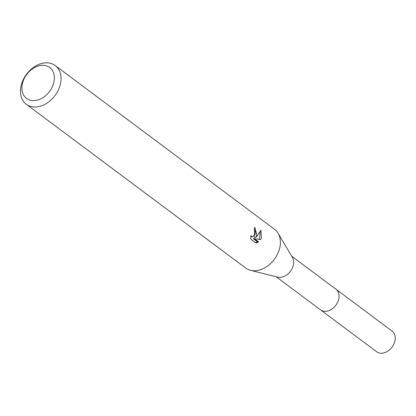 <?xml version="1.0" encoding="UTF-8"?>
<svg xmlns="http://www.w3.org/2000/svg" width="416" height="416" viewBox="0 0 416 416"><rect width="100%" height="100%" fill="white"/><g stroke="black" fill="none" stroke-linecap="round" stroke-linejoin="round"><path stroke-width="0.62" d="M55.208 65.556L274.55 229.294A24.164 17.789 126.7 0 1 278.091 233.262L292.406 257.416A12.88 9.48 126.7 0 1 292.75 266.994A12.88 9.48 126.7 0 1 277.67 277.15L250.448 270.291A24.164 17.789 126.7 0 1 245.638 268.024L26.296 104.286A24.164 17.789 126.7 0 1 22.105 82.347A24.164 17.789 126.7 0 1 55.208 65.556A24.164 17.789 126.7 0 1 59.4 87.495A24.164 17.789 126.7 0 1 26.296 104.286M291.658 256.147L335.956 289.219A12.88 9.48 126.7 0 1 338.192 300.914A12.88 9.48 126.7 0 1 320.549 309.863A12.891 9.485 126.7 0 1 320.278 309.665M278.091 233.262A24.164 17.789 126.7 0 1 278.736 251.233A24.164 17.789 126.7 0 1 250.448 270.291M250.796 239.184L250.801 235.518L251.54 236.584L252.325 236.907L255.502 233.886L255.154 230.677L254.301 229.59A24.164 17.789 -53.3 0 0 254.795 227.235L256.89 234.926L255.512 237.546L257.509 235.388L260.978 230.183M260.972 230.183L261.352 238.254L260.702 239.595L254.452 238.742L258.643 241.873L255.965 243.048L250.796 239.19M53.05 85.025A19.334 14.232 126.7 0 1 31.704 100.521A19.334 14.232 126.7 0 1 23.213 80.907A19.334 14.232 126.7 0 1 44.554 65.411A19.334 14.232 126.7 0 1 53.05 85.025M254.613 228.238L254.259 237.375L255.512 237.546M255.455 242.668L257.374 241.696L253.183 238.571L260.702 239.595M259.454 239.424L260.239 231.566M253.183 238.571L254.452 238.742M257.374 241.696L258.643 241.873M252.325 236.907L250.687 236.636M335.691 289.021A12.891 9.485 126.7 0 1 335.962 289.214L392.127 331.141A12.891 9.485 126.7 0 1 393.354 345.056A12.891 9.485 126.7 0 1 380.13 353.174A12.891 9.485 126.7 0 1 376.704 351.796L276.245 276.791M335.962 289.214A12.891 9.485 126.7 0 1 337.194 303.134A12.891 9.485 126.7 0 1 323.97 311.246A12.891 9.485 126.7 0 1 320.544 309.868"/></g></svg>
